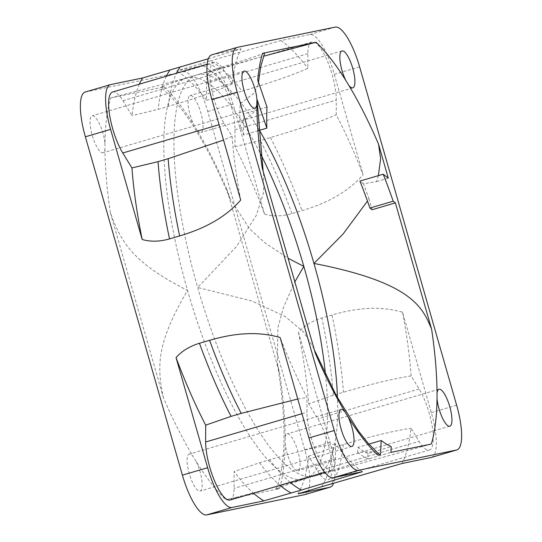 <?xml version="1.0" encoding="UTF-8"?>
<svg xmlns="http://www.w3.org/2000/svg" width="542" height="542" viewBox="0 0 542 542"><rect width="100%" height="100%" fill="white"/><g stroke="black" fill="none" stroke-linecap="round" stroke-linejoin="round"><path stroke-width="0.41" stroke-dasharray="2.71 2.03" d="M431.324 444.034L313.418 476.35L369.644 458.647L367.679 458.837L367.971 453.471L391.249 446.628M285.18 437.408A19.255 5.454 -106.4 0 1 287.111 433.885A19.255 5.454 -106.4 0 1 287.233 433.857A19.255 5.454 -106.4 0 1 297.836 451.032A19.255 5.454 -106.4 0 1 297.971 470.829A19.255 5.454 -106.4 0 1 297.849 470.863A19.255 5.454 -106.4 0 1 290.377 462.184A19.255 5.454 -106.4 0 1 285.167 443.254L285.18 437.408A230.16 65.169 -106.4 0 0 279.753 373.858L277.321 363.14L277.89 327.653L283.527 307.192L294.848 281.833M431.493 457.387A44.01 12.459 73.6 0 0 431.324 412.638L402.523 312.185C391.006 308.926 379.129 307.714 366.893 308.561C356.683 309.103 345.044 311.243 331.975 314.99L321.853 317.964C311.894 321.02 304.089 325.803 298.452 332.314L330.017 442.407A44.01 12.459 -106.4 0 1 333.615 483.193M85.196 92.045A44.01 12.459 73.6 0 1 85.48 91.977L183.399 71.727A44.01 12.459 73.6 0 1 207.762 111.489L304.78 449.826A44.01 12.459 73.6 0 1 304.95 494.582M264.571 214.165L232.999 104.071A44.01 12.459 -106.4 0 0 208.636 64.308L176.773 70.9L210.282 60.88A226.637 64.173 -106.4 0 1 242.003 91.144C269.767 83.061 291.704 75.467 307.815 68.36L307.856 53.638A36.307 10.278 -106.4 0 1 311.833 41.998A36.307 10.278 -106.4 0 1 312.063 41.937A36.307 10.278 -106.4 0 1 327.571 61.551A36.307 10.278 -106.4 0 1 336.284 100.026L336.243 114.748A231.366 65.507 -106.4 0 1 363.113 174.754C355.105 183.731 345.715 191.184 334.942 197.125C326.074 202.193 315.105 206.692 302.05 210.621L291.928 213.595C281.887 216.421 272.768 216.604 264.571 214.165A228.46 64.688 73.6 0 0 234.937 146.638L234.977 129.795A36.307 10.278 73.6 0 0 226.265 91.32A36.307 10.278 73.6 0 0 210.757 71.713A36.307 10.278 73.6 0 0 210.526 71.768A36.307 10.278 73.6 0 0 206.549 83.407L206.502 100.25A228.46 64.688 73.6 0 0 176.773 70.9M210.282 60.88L280.871 40.548L309.943 34.539A44.01 12.459 73.6 0 1 334.306 74.301L363.113 174.754M211.739 54.857A44.01 12.459 73.6 0 1 212.024 54.789L241.095 48.773L208.345 58.753M240.716 200.066A231.366 65.507 -106.4 0 1 232.091 136.293L224.083 123.23A36.307 10.278 -106.4 0 1 214.049 99.166A36.307 10.278 -106.4 0 1 213.914 62.249A36.307 10.278 -106.4 0 1 224.219 70.934L232.22 83.996A231.366 65.507 -106.4 0 1 241.095 48.773M232.091 136.293L223.507 140.066M139.382 84.152A228.46 64.688 73.6 0 0 132.065 115.642L122.912 100.704A36.307 10.278 73.6 0 0 112.607 92.018M196.245 461.648A19.255 5.454 -106.4 0 1 201.841 480.293A19.255 5.454 -106.4 0 1 200.052 491.079A19.255 5.454 -106.4 0 1 199.93 491.113A19.255 5.454 -106.4 0 1 189.327 473.932A19.255 5.454 -106.4 0 1 189.192 454.135A19.255 5.454 -106.4 0 1 189.314 454.108A19.255 5.454 -106.4 0 1 193.067 456.459L196.245 461.648A230.16 65.169 -106.4 0 0 225.885 499.744C234.611 497.834 246.305 494.927 286.454 483.959L303.296 479.324A209.036 59.186 -106.4 0 1 299.53 479.684A209.036 59.186 -106.4 0 1 187.552 290.465A209.036 59.186 -106.4 0 1 186.753 77.885L186.753 77.885A209.036 59.186 -106.4 0 1 188.088 77.547A209.036 59.186 -106.4 0 1 191.854 77.188A209.036 59.186 -106.4 0 1 260.831 154.456M285.167 443.254A230.16 65.169 -106.4 0 1 279.462 488.66L225.885 499.744M197.078 130.168L193.9 124.978A19.255 5.454 -106.4 0 1 188.311 106.334A19.255 5.454 -106.4 0 1 190.093 95.548A19.255 5.454 -106.4 0 1 190.222 95.514A19.255 5.454 -106.4 0 1 200.818 112.695A19.255 5.454 -106.4 0 1 200.953 132.492A19.255 5.454 -106.4 0 1 200.831 132.519A19.255 5.454 -106.4 0 1 197.078 130.168A230.16 65.169 -106.4 0 1 226.671 188.724L279.753 373.858M104.979 143.373L104.965 149.219A19.255 5.454 -106.4 0 1 103.034 152.742A19.255 5.454 -106.4 0 1 102.912 152.769A19.255 5.454 -106.4 0 1 92.309 135.595A19.255 5.454 -106.4 0 1 92.174 115.798A19.255 5.454 -106.4 0 1 92.303 115.764A19.255 5.454 -106.4 0 1 99.769 124.443A19.255 5.454 -106.4 0 1 104.979 143.373A230.16 65.169 -106.4 0 1 110.676 97.966L164.26 86.883L160.527 87.391L163.935 85.724L188.088 77.547L182.925 78.969L196.875 74.911A209.036 59.186 73.6 0 0 197.674 287.484A209.036 59.186 73.6 0 0 309.651 476.709A209.036 59.186 73.6 0 0 313.418 476.35A209.036 59.186 73.6 0 0 314.753 476.018L314.753 476.018A209.036 59.186 73.6 0 0 337.47 397.726M163.474 397.903L110.392 212.776C120.941 241.664 132.038 262.274 187.552 290.465C155.574 344.38 157.105 367.733 163.474 397.903A230.16 65.169 -106.4 0 0 193.067 456.459M206.502 100.25L231.881 94.118L242.003 91.144M280.871 40.548A231.366 65.507 -106.4 0 1 307.815 68.36M234.937 146.638L260.309 140.513L270.438 137.539C298.195 129.45 320.132 121.855 336.243 114.748M230.099 500.022A36.307 10.278 73.6 0 0 234.076 488.383L234.117 471.547A228.46 64.688 73.6 0 0 253.46 493.159M362.368 471.696A231.366 65.507 -106.4 0 1 335.417 443.884L335.383 458.613A36.307 10.278 -106.4 0 1 331.406 470.253A36.307 10.278 -106.4 0 1 331.169 470.307A36.307 10.278 -106.4 0 1 315.668 450.7A36.307 10.278 -106.4 0 1 306.955 412.225L306.989 397.496A231.366 65.507 -106.4 0 1 280.126 337.497M335.417 443.884C319.319 446.249 297.389 451.547 269.625 459.779L259.503 462.753L234.117 471.547M297.761 399.014L306.989 397.496M298.046 493.823A228.46 64.688 73.6 0 0 308.561 456.147L317.714 471.086A36.307 10.278 73.6 0 0 328.018 479.772A36.307 10.278 73.6 0 0 327.876 442.855A36.307 10.278 73.6 0 0 317.842 418.79L308.689 403.851A228.46 64.688 73.6 0 0 298.452 332.314M402.523 312.185A231.366 65.507 -106.4 0 1 411.148 375.958L419.149 389.021A36.307 10.278 -106.4 0 1 429.183 413.079A36.307 10.278 -106.4 0 1 429.325 450.002A36.307 10.278 -106.4 0 1 419.02 441.317L411.012 428.255A231.366 65.507 -106.4 0 1 402.144 463.471M411.148 375.958C393.749 378.587 371.189 384.014 343.472 392.239L333.344 395.213L308.689 403.851M308.561 456.147L333.215 447.509L343.337 444.535C371.06 436.31 393.621 430.883 411.012 428.255M379.549 454.738L377.74 455.117M368.939 444.115L357.944 447.346L357.673 452.346L372.015 451.777L378.817 453.959M357.673 452.346A214.198 60.65 73.6 0 0 367.679 458.837M315.329 353.276L313.235 347.32L303.628 332.022L285.282 316.548L252.118 301.047L197.674 287.484L236.569 246.407L256.352 215.316L263.608 192.41L263.642 174.436L263.161 171.333M262.247 168.142L263.642 174.436M264.659 53.096L254.218 56.937L198.209 74.572L263.5 56.246M257.748 80.026L258.29 84.362L254.008 93.197L240.248 103.807A214.198 60.65 73.6 0 0 239.815 123.976L243.568 134.985L258.487 130.602M257.504 102.838L253.778 112.35L239.815 123.976M110.676 97.966L182.925 78.969M279.469 488.66L275.722 489.08L280.465 487.014L303.296 479.324A209.036 59.186 -106.4 0 0 304.631 478.993L322.686 473.728M226.671 188.724L230.215 198.941L249.469 228.69L265.072 242.945L288.087 258.263M378.37 175.642L376.568 181.577L363.438 183.772A214.198 60.65 73.6 0 1 368.899 198.582L367.462 201.102M388.282 178.135L376.568 181.577M363.438 183.772L359.929 181.062M368.899 198.582L372.097 209.734M266.989 107.092L243.704 113.935L240.248 103.807M243.568 134.985A206.367 58.434 -106.4 0 1 243.704 113.935M369.644 458.647L390.938 452.387M367.971 453.471A206.367 58.434 -106.4 0 1 357.944 447.346M380.47 454.548L379.596 454.806M232.22 83.996C217.403 90.832 196.096 98.298 168.291 106.388L158.169 109.369L132.065 115.642M325.505 374.515A209.036 59.186 -106.4 0 1 304.631 478.993L298.188 480.984M259.435 130.324A209.036 59.186 73.6 0 0 201.976 74.213A209.036 59.186 73.6 0 0 198.209 74.572A209.036 59.186 73.6 0 0 196.875 74.911L207.417 71.734M456.635 405.199L431.324 412.638M330.017 442.407L304.78 449.826M207.762 111.489L232.999 104.071M334.306 74.301L359.617 66.862M335.247 27.1L309.943 34.539M212.024 54.789L237.335 47.35M85.48 91.977L110.717 84.559M208.636 64.308L183.399 71.727M224.083 123.23L219.103 124.694M164.26 86.883A230.16 65.169 -106.4 0 1 193.9 124.978M110.392 212.776A230.16 65.169 -106.4 0 1 104.965 149.219M307.856 53.638L206.549 83.407M234.977 129.795L336.284 100.026M291.928 213.595A226.637 64.173 73.6 0 0 260.309 140.513M270.438 137.539A226.637 64.173 -106.4 0 1 302.05 210.621M231.881 94.118A226.637 64.173 73.6 0 0 200.161 63.854M335.383 458.613L234.076 488.383M301.969 413.688L306.955 412.225M290.194 482.366A226.637 64.173 -106.4 0 1 269.625 459.779M259.503 462.753A226.637 64.173 73.6 0 0 280.072 485.341M419.149 389.021L317.842 418.79M317.714 471.086L419.02 441.317M321.426 486.777A226.637 64.173 73.6 0 0 333.215 447.509M343.337 444.535A226.637 64.173 -106.4 0 1 331.555 483.803M331.975 314.99A226.637 64.173 -106.4 0 1 343.472 392.239M333.344 395.213A226.637 64.173 73.6 0 0 321.853 317.964M166.367 76.219A226.637 64.173 73.6 0 0 158.169 109.369M122.912 100.704L224.219 70.934M168.291 106.388A226.637 64.173 -106.4 0 1 176.489 73.245M438.966 389.258L287.111 433.885M311.833 41.998L210.526 71.768M331.406 470.253L324.644 472.238M429.325 450.002L328.018 479.772M341.047 409.508L189.192 454.135M351.907 446.452L200.052 491.079M314.435 350.146L313.235 347.32M258.487 82.188L258.29 84.362M254.889 108.115L103.034 152.742M244.029 71.171L92.174 115.798M275.722 489.08C277.978 484.805 279.902 478.329 281.501 469.65C285.905 443.749 284.509 408.241 277.314 363.14M230.215 198.941C213.731 159.612 197.01 129.077 180.052 107.336C172.729 98.129 166.218 91.476 160.527 87.391M341.948 50.921L190.093 95.548M352.808 87.865L200.953 132.492M449.826 426.202L297.971 470.829M213.914 62.249L207.159 64.234"/><path stroke-width="0.81" d="M437.035 392.781L437.021 398.627A19.255 5.454 73.6 0 0 442.231 417.557A19.255 5.454 73.6 0 0 449.697 426.236A19.255 5.454 73.6 0 0 449.826 426.202A19.255 5.454 73.6 0 0 449.691 406.405A19.255 5.454 73.6 0 0 439.088 389.231A19.255 5.454 73.6 0 0 438.966 389.258A19.255 5.454 73.6 0 0 437.035 392.781A230.16 65.169 73.6 0 0 431.615 329.224C422.624 307.185 411.845 282.484 313.953 263.439A209.036 59.186 73.6 0 0 259.435 130.324M334.238 430.511L237.22 92.174A44.01 12.459 -106.4 0 1 237.05 47.418A44.01 12.459 -106.4 0 1 237.335 47.35L335.247 27.1A44.01 12.459 -106.4 0 1 359.617 66.862L456.635 405.199A44.01 12.459 -106.4 0 1 456.804 449.955A44.01 12.459 -106.4 0 1 456.52 450.023L358.601 470.273A44.01 12.459 -106.4 0 1 334.238 430.511L308.926 437.95L280.126 337.497C268.608 334.258 256.739 333.052 244.503 333.872C234.327 334.4 222.687 336.548 209.578 340.301L199.456 343.276C189.483 346.338 181.678 351.121 176.055 357.632L207.62 467.719A44.01 12.459 -106.4 0 0 231.99 507.481L263.852 500.896L301.345 490.049A226.637 64.173 -106.4 0 1 290.194 482.366M256.827 104.592A230.16 65.169 73.6 0 0 262.247 168.142L315.329 353.276A230.16 65.169 73.6 0 0 344.922 411.832A19.255 5.454 73.6 0 0 341.169 409.481A19.255 5.454 73.6 0 0 341.047 409.508A19.255 5.454 73.6 0 0 341.182 429.305A19.255 5.454 73.6 0 0 351.778 446.486A19.255 5.454 73.6 0 0 351.907 446.452A19.255 5.454 73.6 0 0 353.689 435.666A19.255 5.454 73.6 0 0 348.099 417.022A230.16 65.169 73.6 0 0 377.747 455.117L380.47 454.548L381.229 440.504A206.367 58.434 73.6 0 0 391.249 446.628L390.938 452.387L431.324 444.034A230.16 65.169 73.6 0 0 437.021 398.627M431.608 329.224L395.382 202.891L393.187 201.197A206.367 58.434 73.6 0 0 383.214 174.219L388.282 178.135L378.526 144.097L380.613 158.833L378.37 175.642M378.526 144.097A230.16 65.169 73.6 0 0 348.933 85.541A19.255 5.454 73.6 0 0 352.686 87.892A19.255 5.454 73.6 0 0 352.808 87.865A19.255 5.454 73.6 0 0 352.673 68.068A19.255 5.454 73.6 0 0 342.07 50.887A19.255 5.454 73.6 0 0 341.948 50.921A19.255 5.454 73.6 0 0 340.159 61.707A19.255 5.454 73.6 0 0 345.755 80.352A230.16 65.169 73.6 0 0 316.115 42.256L262.538 53.34L264.659 53.096L260.831 66.212L258.487 82.188M262.538 53.34A230.16 65.169 73.6 0 0 257.748 80.026L266.989 107.092A206.367 58.434 73.6 0 0 266.854 128.142L256.949 99.132L263.161 171.333M256.84 98.786C255.932 86.842 248.06 69.64 244.151 71.138A19.255 5.454 73.6 0 0 244.029 71.171A19.255 5.454 73.6 0 0 244.164 90.968A19.255 5.454 73.6 0 0 254.767 108.143A19.255 5.454 73.6 0 0 254.889 108.115A19.255 5.454 73.6 0 0 256.82 104.592L256.949 99.132M333.615 483.193A44.01 12.459 -106.4 0 1 330.186 487.163L304.95 494.582A44.01 12.459 73.6 0 1 304.665 494.65L206.753 514.9A44.01 12.459 73.6 0 1 182.383 475.138L85.365 136.801A44.01 12.459 73.6 0 1 85.196 92.045L110.433 84.633A44.01 12.459 -106.4 0 1 110.717 84.559L142.58 77.973A228.46 64.688 73.6 0 0 139.382 84.152M110.433 84.633A44.01 12.459 -106.4 0 0 110.602 129.382L142.173 239.476C150.378 241.922 159.497 241.732 169.531 238.907L179.653 235.933A226.637 64.173 -106.4 0 1 168.162 158.691L223.507 140.066M237.05 47.418L211.739 54.857A44.01 12.459 73.6 0 0 211.908 99.613L240.716 200.066C232.714 209.063 223.324 216.515 212.545 222.437C203.629 227.518 192.667 232.017 179.653 235.933M308.926 437.95A44.01 12.459 73.6 0 0 333.296 477.712L362.368 471.696L301.345 490.049M456.804 449.955L431.493 457.387A44.01 12.459 73.6 0 1 431.215 457.462L402.144 463.471L321.426 486.777L298.046 493.823L329.909 487.231A44.01 12.459 -106.4 0 0 330.186 487.163M208.345 58.753L142.58 77.973M207.159 64.234L112.607 92.018A36.307 10.278 73.6 0 0 112.743 128.942A36.307 10.278 73.6 0 0 122.777 153L131.936 167.939L158.034 161.665L168.162 158.691M131.936 167.939A228.46 64.688 73.6 0 0 142.173 239.476M253.46 493.159A228.46 64.688 73.6 0 0 263.852 500.896M176.055 357.632A228.46 64.688 73.6 0 0 205.689 425.152L205.648 441.994A36.307 10.278 73.6 0 0 214.361 480.469A36.307 10.278 73.6 0 0 229.862 500.083A36.307 10.278 73.6 0 0 230.099 500.022L324.644 472.238M205.689 425.152L231.068 416.364L241.197 413.39L297.761 399.014M344.922 411.832L348.099 417.022M314.435 350.146L336.27 395.545L358.54 431.181L368.431 443.546L379.549 454.738M294.848 281.833L303.832 266.413A209.036 59.186 -106.4 0 1 325.505 374.515M288.087 258.263L303.832 266.413A209.036 59.186 -106.4 0 0 260.831 154.456M348.933 85.541L345.755 80.352M316.115 42.256L263.5 56.246M367.462 201.102L342.91 234.232L313.953 263.439A209.036 59.186 73.6 0 1 337.47 397.726M393.187 201.197L369.908 208.04A206.367 58.434 -106.4 0 0 359.929 181.062L383.214 174.219M395.382 202.891L372.097 209.734L369.908 208.04M258.487 130.602L266.854 128.142M381.229 440.504L368.939 444.115M182.383 475.138L207.62 467.719M110.602 129.382L85.365 136.801M237.22 92.174L211.908 99.613M358.601 470.273L333.296 477.712M231.99 507.481L206.753 514.9M304.665 494.65L329.909 487.231M431.215 457.462L456.52 450.023M219.103 124.694L122.777 153M158.034 161.665A226.637 64.173 73.6 0 0 169.531 238.907M205.648 441.994L301.969 413.688M199.456 343.276A226.637 64.173 73.6 0 0 231.068 416.364M241.197 413.39A226.637 64.173 -106.4 0 1 209.578 340.301M280.072 485.341A226.637 64.173 73.6 0 0 291.223 493.024M169.951 70.101A226.637 64.173 73.6 0 0 166.367 76.219M176.489 73.245A226.637 64.173 -106.4 0 1 180.079 67.127"/></g></svg>
